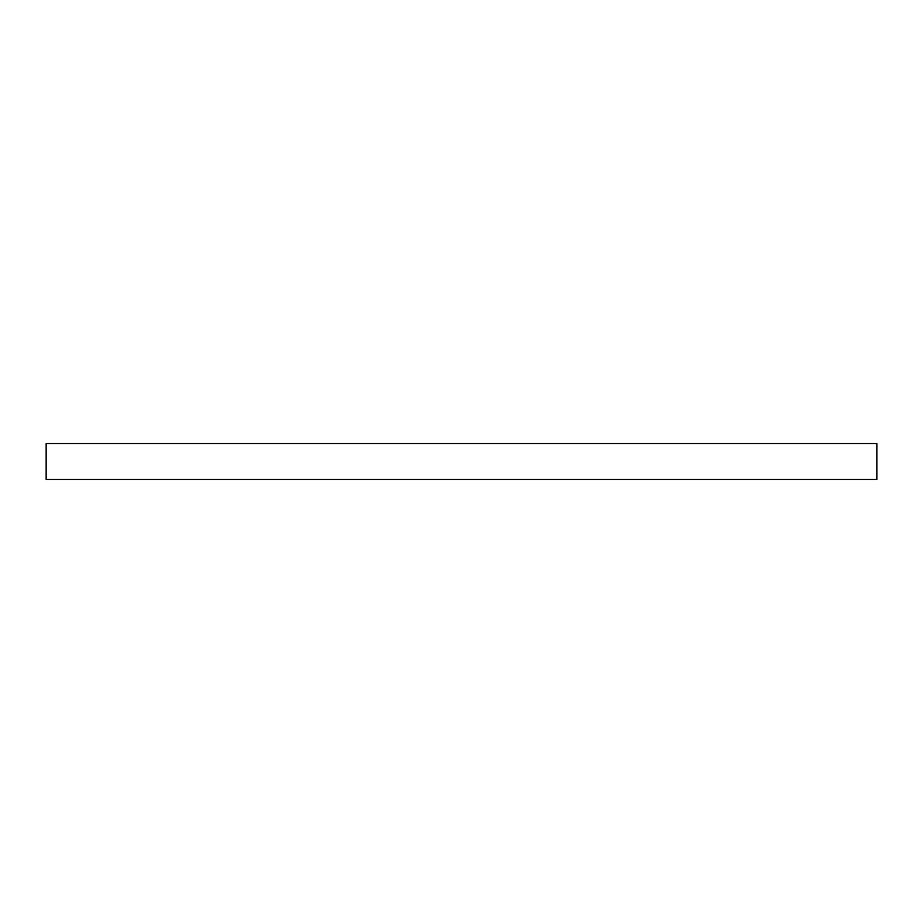<?xml version="1.0" encoding="UTF-8"?>
<svg xmlns="http://www.w3.org/2000/svg" width="923" height="923" viewBox="0 0 923 923"><rect width="100%" height="100%" fill="white"/><g stroke="black" fill="none" stroke-linecap="round" stroke-linejoin="round"><path stroke-width="1.38" d="M46.15 443.513L46.15 479.487L876.85 479.487L876.85 443.513L46.15 443.513"/></g></svg>
